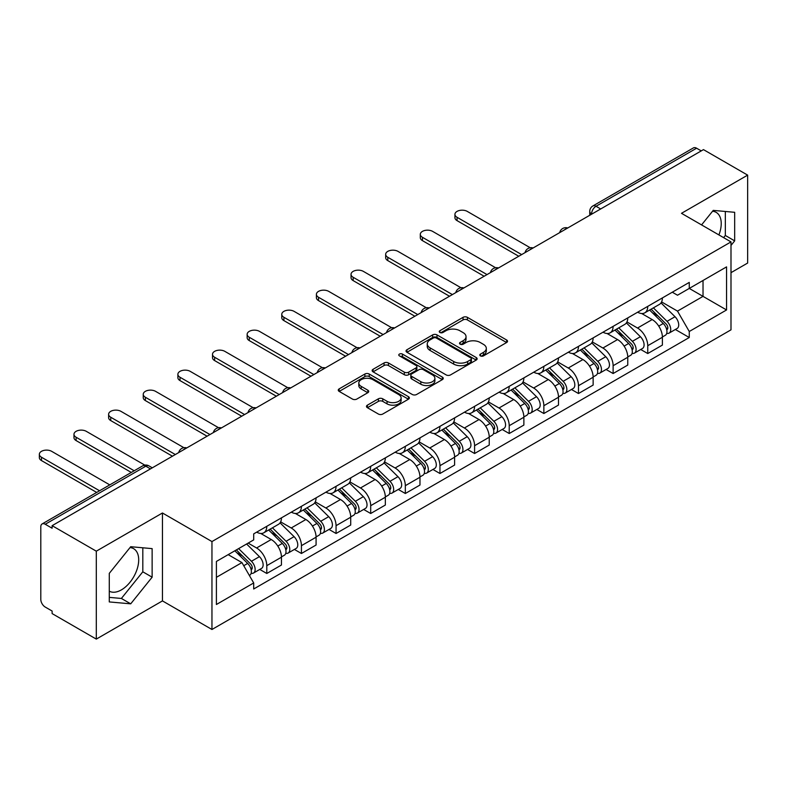 <?xml version="1.0" encoding="UTF-8"?>
<svg xmlns="http://www.w3.org/2000/svg" width="787" height="787" viewBox="0 0 787 787"><rect width="100%" height="100%" fill="white"/><g stroke="black" fill="none" stroke-linecap="round" stroke-linejoin="round"><path stroke-width="1.18" d="M480.424 355.881A2.154 1.249 0 0 0 483.474 355.881L506.631 342.512A3.079 1.781 0 0 0 507.526 341.253A3.079 1.781 0 0 0 506.631 339.994L467.399 317.348A3.079 1.781 0 0 0 463.041 317.348L439.894 330.717A2.154 1.249 0 0 0 439.264 331.602A2.154 1.249 0 0 0 439.894 332.478A2.154 1.249 0 0 0 442.943 332.478L445.944 330.747A9.857 5.696 0 0 1 459.883 330.747L463.149 332.635A9.857 5.696 0 0 1 466.042 336.669A9.857 5.696 0 0 1 463.149 340.692L460.159 342.424A2.154 1.249 0 0 0 459.529 343.299A2.154 1.249 0 0 0 460.159 344.185A2.154 1.249 0 0 0 463.209 344.185L466.209 342.453A9.857 5.696 0 0 1 480.149 342.453L483.415 344.342A9.857 5.696 0 0 1 486.307 348.366A9.857 5.696 0 0 1 483.415 352.389L480.424 354.12A2.154 1.249 0 0 0 479.795 354.996A2.154 1.249 0 0 0 480.424 355.881L480.424 354.12M712.55 211.25A24.486 14.136 -60 0 1 716.16 212.362A24.486 14.136 -60 0 1 718.905 234.92M130.012 547.575A24.486 14.136 -60 0 1 133.633 548.687A24.486 14.136 -60 0 1 137.381 568.303A24.486 14.136 -60 0 1 121.385 589.886A24.486 14.136 -60 0 1 109.285 591.185M367.381 405.167A3.079 1.781 0 0 0 366.476 406.426A3.079 1.781 0 0 0 367.381 407.686L378.39 414.041A3.079 1.781 0 0 0 382.748 414.041L408.463 399.196A3.079 1.781 0 0 0 409.358 397.937A3.079 1.781 0 0 0 408.463 396.678L369.231 374.032A3.079 1.781 0 0 0 364.873 374.032L339.167 388.876A3.079 1.781 0 0 0 338.262 390.136A3.079 1.781 0 0 0 339.167 391.395L352.458 399.068A3.079 1.781 0 0 0 356.816 399.068L367.814 392.713A3.079 1.781 0 0 0 368.719 391.454A3.079 1.781 0 0 0 367.814 390.195L361.223 386.387A8.244 4.761 0 0 1 358.813 383.023A8.244 4.761 0 0 1 363.899 378.626A8.244 4.761 0 0 1 372.881 379.659L398.704 394.572A8.244 4.761 0 0 1 401.124 397.937A8.244 4.761 0 0 1 396.028 402.334A8.244 4.761 0 0 1 387.047 401.301L382.748 398.812A3.079 1.781 0 0 0 378.39 398.812L367.381 405.167L367.381 407.686M211.959 541.564L162.456 512.986L96.299 551.175L52.119 525.667L703.47 149.619L747.65 175.127L681.493 213.316L730.995 241.904L211.959 541.564L211.959 629.492L730.995 329.832L730.995 241.904M446.16 374.907A3.079 1.781 0 0 0 450.518 374.907L476.233 360.062A3.079 1.781 0 0 0 477.129 358.803A3.079 1.781 0 0 0 476.233 357.544L437.001 334.908A3.079 1.781 0 0 0 432.643 334.908L406.938 349.753A3.079 1.781 0 0 0 406.033 351.002A3.079 1.781 0 0 0 406.938 352.261L446.16 374.907M400.278 356.344A2.154 1.249 0 0 1 402.462 356.649L402.462 354.091L442.343 377.111A3.079 1.781 0 0 1 443.248 378.37A3.079 1.781 0 0 1 442.343 379.629L416.628 394.474A3.079 1.781 0 0 1 412.27 394.474L373.048 371.828L373.048 369.31A3.079 1.781 0 0 0 372.143 370.569A3.079 1.781 0 0 0 373.048 371.828M373.048 369.31L384.056 362.955A3.079 1.781 0 0 1 388.414 362.955L404.321 372.143A3.079 1.781 0 0 0 408.679 372.143L415.979 367.932A3.079 1.781 0 0 0 416.884 366.673A3.079 1.781 0 0 0 415.979 365.414L399.412 355.852A2.154 1.249 0 0 1 398.783 354.967A2.154 1.249 0 0 1 400.111 353.816A2.154 1.249 0 0 1 402.462 354.091M96.299 551.175L96.299 639.103L52.119 613.594L52.119 611.037L45.243 607.062A6.276 3.63 -120 0 1 40.796 599.369L40.796 526.828A6.276 3.63 -120 0 1 42.095 523.955L142.663 465.884A6.276 3.63 60 0 1 145.802 466.199L45.243 524.26A6.276 3.63 -120 0 0 42.095 523.955M730.995 272.666L747.65 263.045L747.65 175.127M96.299 639.103L162.456 600.904L211.959 629.492M52.119 525.667L52.119 528.234L45.243 524.26M600.688 208.958L596.025 206.273A6.276 3.63 60 0 0 592.886 205.958L693.445 147.897A6.276 3.63 60 0 1 696.593 148.212L596.025 206.273A6.276 3.63 120 0 0 591.588 213.956L591.588 214.212M701.256 150.897L696.593 148.212M647.75 306.369A14.441 8.342 60 0 1 644.76 312.852L659.408 304.392A14.441 8.342 -120 0 0 662.398 297.909M626.954 321.922L637.539 328.031A14.441 8.342 60 0 1 647.75 345.719L662.398 337.259A14.441 8.342 -120 0 0 652.187 319.571L641.7 313.521M662.398 337.259L662.398 345.08L647.75 353.54L640.726 349.487M644.76 312.852A14.441 8.342 60 0 1 637.647 312.203M647.75 345.719L647.75 353.54M613.112 326.369A14.441 8.342 60 0 1 610.122 332.852L624.78 324.392A14.441 8.342 -120 0 0 627.77 317.909M606.088 369.477L613.122 373.53L627.77 365.07L627.77 357.259A14.441 8.342 -120 0 0 617.559 339.571L607.072 333.511M610.122 332.852A14.441 8.342 60 0 1 603.019 332.193M592.326 341.912L602.901 348.031A14.441 8.342 60 0 1 613.122 365.719L613.122 373.53M578.484 346.359A14.441 8.342 60 0 1 575.494 352.842L590.142 344.381A14.441 8.342 -120 0 0 593.132 337.898M571.46 389.476L578.484 393.53L593.142 385.069L593.142 377.248A14.441 8.342 -120 0 0 582.921 359.561L572.434 353.511M575.494 352.842A14.441 8.342 60 0 1 568.381 352.192M557.688 361.912L568.273 368.021A14.441 8.342 60 0 1 578.484 385.709L578.484 393.53M543.856 366.358A14.441 8.342 60 0 1 540.866 372.841L555.514 364.381A14.441 8.342 -120 0 0 558.504 357.898M536.832 409.466L543.856 413.519L558.504 405.059L558.504 397.248A14.441 8.342 -120 0 0 548.293 379.56L537.806 373.5M540.866 372.841A14.441 8.342 60 0 1 533.753 372.182M523.06 381.902L533.645 388.021A14.441 8.342 60 0 1 543.856 405.708L543.856 413.519M509.219 386.348A14.441 8.342 60 0 1 506.228 392.831L520.886 384.371A14.441 8.342 -120 0 0 523.876 377.888M502.195 429.466L509.219 433.519L523.876 425.059L523.876 417.238A14.441 8.342 -120 0 0 513.665 399.55L503.178 393.5M506.228 392.831A14.441 8.342 60 0 1 499.115 392.182M488.422 401.901L499.007 408.01A14.441 8.342 60 0 1 509.219 425.698L509.219 433.519M474.591 406.348A14.441 8.342 60 0 1 471.6 412.831L486.248 404.37A14.441 8.342 -120 0 0 489.239 397.888M467.567 449.456L474.591 453.509L489.239 445.048L489.239 437.238A14.441 8.342 -120 0 0 479.027 419.55L468.54 413.49M471.6 412.831A14.441 8.342 60 0 1 464.487 412.172M453.794 421.891L464.379 428.01A14.441 8.342 60 0 1 474.591 445.698L474.591 453.509M439.953 426.338A14.441 8.342 60 0 1 436.962 432.82L451.62 424.36A14.441 8.342 -120 0 0 454.611 417.877M432.929 469.455L439.953 473.508L454.611 465.048L454.611 457.227A14.441 8.342 -120 0 0 444.399 439.54L433.912 433.489M436.962 432.82A14.441 8.342 60 0 1 429.859 432.171M419.166 441.891L429.741 448A14.441 8.342 60 0 1 439.953 465.688L439.953 473.508M405.325 446.337A14.441 8.342 60 0 1 402.334 452.82L416.982 444.36A14.441 8.342 -120 0 0 419.973 437.877M398.301 489.445L405.325 493.498L419.973 485.038L419.973 477.227A14.441 8.342 -120 0 0 409.761 459.539L399.275 453.479M402.334 452.82A14.441 8.342 60 0 1 395.222 452.161M384.528 461.88L395.113 467.999A14.441 8.342 60 0 1 405.325 485.687L405.325 493.498M370.697 466.327A14.441 8.342 60 0 1 367.706 472.81L382.354 464.35A14.441 8.342 -120 0 0 385.345 457.867M363.663 509.445L370.697 513.498L385.345 505.038L385.345 497.217A14.441 8.342 -120 0 0 375.133 479.529L364.647 473.479M367.706 472.81A14.441 8.342 60 0 1 360.594 472.161M349.9 481.88L360.476 487.989A14.441 8.342 60 0 1 370.697 505.677L370.697 513.498M336.059 486.327A14.441 8.342 60 0 1 333.068 492.81L347.726 484.349A14.441 8.342 -120 0 0 350.707 477.866M329.035 529.435L336.059 533.488L350.717 525.027L350.717 517.216A14.441 8.342 -120 0 0 340.496 499.529L330.009 493.469M333.068 492.81A14.441 8.342 60 0 1 325.956 492.15M315.262 501.87L325.848 507.989A14.441 8.342 60 0 1 336.059 525.677L336.059 533.488M301.431 506.316A14.441 8.342 60 0 1 298.44 512.799L313.088 504.339A14.441 8.342 -120 0 0 316.079 497.856M294.407 549.424L301.431 553.487L316.079 545.027L316.079 537.206A14.441 8.342 -120 0 0 305.868 519.518L295.381 513.468M298.44 512.799A14.441 8.342 60 0 1 291.328 512.15M280.634 521.87L291.22 527.979A14.441 8.342 60 0 1 301.431 545.666L301.431 553.487M266.793 526.316A14.441 8.342 60 0 1 263.802 532.799L278.46 524.339A14.441 8.342 -120 0 0 281.451 517.856M259.769 569.424L266.793 573.477L281.451 565.017L281.451 557.206A14.441 8.342 -120 0 0 271.24 539.518L260.753 533.458M263.802 532.799A14.441 8.342 60 0 1 256.7 532.14M248.151 543.099L256.582 547.978A14.441 8.342 60 0 1 266.793 565.666L266.793 573.477M672.285 292.203L677.499 295.223L726.558 266.891L703.027 280.477L703.027 296.374L677.499 311.111L661.592 301.923M216.405 577.324L241.934 562.587L253.699 582.96L216.405 604.495L216.405 561.436L253.699 539.902L253.699 533.871L689.264 282.405L689.264 288.426L726.558 309.96L689.264 331.494L677.499 311.111M726.558 266.891L726.558 309.96M253.699 582.96L253.699 588.991L689.264 337.515L689.264 331.494M730.995 245.426L734.664 240.871L734.664 212.303L713.238 210.385L701.571 224.905M162.456 512.986L162.456 600.904M109.285 601.927L130.711 603.836L152.137 577.186L152.137 548.628L130.711 546.709L109.285 573.359L109.285 601.927M241.934 562.587L228.171 554.638M675.354 329.487L689.264 337.515M723.607 237.635L725.339 235.48L725.339 211.467M725.339 235.48L734.664 240.871M109.285 597.372L121.385 598.454L142.811 571.805L142.811 547.791M121.385 598.454L130.711 603.836M142.811 571.805L152.137 577.186M481.29 356.186L483.415 354.957A9.857 5.696 0 0 0 486.307 350.923L486.307 348.366M466.042 336.669L466.042 339.227A9.857 5.696 0 0 1 463.149 343.25L461.025 344.49M506.582 342.542L467.399 319.916A3.079 1.781 0 0 0 463.041 319.916L440.75 332.783M476.184 360.092L437.001 337.466A3.079 1.781 0 0 0 432.643 337.466L406.977 352.291M470.783 359.689A2.154 1.249 0 0 0 471.413 358.803A2.154 1.249 0 0 0 470.783 357.928L436.352 338.046A2.154 1.249 0 0 0 433.303 338.046L430.145 339.876A9.857 5.696 0 0 0 427.252 343.899A9.857 5.696 0 0 0 430.145 347.923L453.676 361.508A9.857 5.696 0 0 0 467.626 361.508L470.783 359.689L470.783 362.246A2.154 1.249 0 0 0 471.413 361.371L471.413 358.803M427.252 343.899L427.252 346.457A9.857 5.696 0 0 0 430.145 350.49L430.145 347.923M470.783 362.246L467.626 364.076A9.857 5.696 0 0 1 453.676 364.076L430.145 350.49M373.087 371.848L384.056 365.522L384.056 362.955M416.884 366.673L416.884 369.231A3.079 1.781 0 0 1 415.979 370.49L408.679 374.71A3.079 1.781 0 0 1 404.321 374.71L388.414 365.522A3.079 1.781 0 0 0 384.056 365.522M402.462 356.649L442.304 379.649M420.829 381.675A8.244 4.761 0 0 0 429.81 382.708A8.244 4.761 0 0 0 434.896 378.311A8.244 4.761 0 0 0 432.486 374.946L423.386 369.693A3.079 1.781 0 0 0 419.028 369.693L411.729 373.904A3.079 1.781 0 0 0 410.824 375.163A3.079 1.781 0 0 0 411.729 376.422L420.829 381.675L420.829 384.233A8.244 4.761 0 0 0 429.81 385.266A8.244 4.761 0 0 0 434.896 380.869L434.896 378.311M410.824 375.163L410.824 377.721A3.079 1.781 0 0 0 411.729 378.98L411.729 376.422M420.829 384.233L411.729 378.98M401.124 397.937L401.124 400.494A8.244 4.761 0 0 1 396.028 404.892A8.244 4.761 0 0 1 387.047 403.859L382.748 401.38A3.079 1.781 0 0 0 378.39 401.38L367.421 407.705M358.813 383.023L358.813 385.591A8.244 4.761 0 0 0 361.223 388.955L361.223 386.387M367.775 392.733L361.223 388.955M408.414 399.216L369.231 376.589A3.079 1.781 0 0 0 364.873 376.589L339.207 391.414M649.609 310.048L663.254 323.506A7.85 4.535 60 0 1 665.33 335.282L662.398 336.974M652.334 312.734L658.119 316.079M530.222 247.748L467.262 211.398A7.221 4.171 -0 0 0 459.392 210.493A7.221 4.171 -0 0 0 454.935 214.349A7.221 4.171 -0 0 0 457.05 217.291L521.653 254.595M651.124 309.173L666.068 323.919A3.768 2.174 60 0 1 667.061 329.566A3.768 2.174 60 0 1 666.717 329.704M653.387 307.874L667.032 321.332A7.85 4.535 60 0 1 669.098 333.098A7.85 4.535 60 0 1 666.727 333.354M661.021 302.906L675.02 316.718A7.85 4.535 60 0 1 677.095 328.484L669.098 333.098M518.771 256.257L457.05 220.626A7.221 4.171 180 0 1 454.935 217.674L454.935 214.349M614.981 330.048L628.626 343.506A7.85 4.535 60 0 1 630.692 355.271L627.77 356.964M617.706 332.734L623.481 336.069M495.594 267.737L432.634 231.388A7.221 4.171 -0 0 0 424.764 230.483A7.221 4.171 -0 0 0 420.307 234.339A7.221 4.171 -0 0 0 422.422 237.29L487.015 274.584M616.496 329.173L631.43 343.909A3.768 2.174 60 0 1 632.423 349.556A3.768 2.174 60 0 1 632.089 349.694M618.759 327.864L632.394 341.322A7.85 4.535 60 0 1 634.47 353.097A7.85 4.535 60 0 1 632.099 353.343M626.393 322.896L640.392 336.708A7.85 4.535 60 0 1 642.458 348.484L634.47 353.097M484.133 276.247L422.422 240.615A7.221 4.171 180 0 1 420.307 237.674L420.307 234.339M580.353 350.038L593.988 363.496A7.85 4.535 60 0 1 596.064 375.271L593.132 376.963M583.069 352.724L588.853 356.068M460.956 287.737L397.996 251.387A7.221 4.171 -0 0 0 390.126 250.482A7.221 4.171 -0 0 0 385.669 254.339A7.221 4.171 -0 0 0 387.784 257.28L452.387 294.584M581.859 349.162L596.802 363.909A3.768 2.174 60 0 1 597.795 369.556A3.768 2.174 60 0 1 597.451 369.693M584.121 347.864L597.766 361.322A7.85 4.535 60 0 1 599.842 373.087A7.85 4.535 60 0 1 597.471 373.343M591.755 342.896L605.754 356.708A7.85 4.535 60 0 1 607.83 368.473L599.842 373.087M449.505 296.246L387.784 260.615A7.221 4.171 180 0 1 385.669 257.664L385.669 254.339M545.716 370.038L559.36 383.495A7.85 4.535 60 0 1 561.426 395.261L558.504 396.953M548.441 372.723L554.225 376.058M426.328 307.727L363.368 271.377A7.221 4.171 -0 0 0 355.498 270.472A7.221 4.171 -0 0 0 351.041 274.329A7.221 4.171 -0 0 0 353.156 277.28L417.759 314.574M547.231 369.162L562.174 383.899A3.768 2.174 60 0 1 563.167 389.545A3.768 2.174 60 0 1 562.823 389.683M549.493 367.854L563.138 381.311A7.85 4.535 60 0 1 565.204 393.087A7.85 4.535 60 0 1 562.833 393.333M557.127 362.886L571.126 376.698A7.85 4.535 60 0 1 573.192 388.473L565.204 393.087M414.867 316.236L353.156 280.605A7.221 4.171 180 0 1 351.041 277.663L351.041 274.329M511.088 390.027L524.732 403.485A7.85 4.535 60 0 1 526.798 415.261L523.867 416.943M513.803 392.713L519.587 396.058M391.69 327.726L328.73 291.377A7.221 4.171 -0 0 0 320.87 290.472A7.221 4.171 -0 0 0 316.404 294.318A7.221 4.171 -0 0 0 318.519 297.27L383.121 334.573M512.603 389.152L527.536 403.898A3.768 2.174 60 0 1 528.53 409.545A3.768 2.174 60 0 1 528.185 409.683M514.855 387.853L528.5 401.311A7.85 4.535 60 0 1 530.576 413.077A7.85 4.535 60 0 1 528.205 413.332M522.489 382.885L536.498 396.697A7.85 4.535 60 0 1 538.564 408.463L530.576 413.077M380.239 336.236L318.519 300.604A7.221 4.171 180 0 1 316.404 297.653L316.404 294.318M476.45 410.027L490.094 423.485A7.85 4.535 60 0 1 492.17 435.25L489.239 436.942M479.175 412.713L484.959 416.048M357.062 347.716L294.102 311.367A7.221 4.171 -0 0 0 286.232 310.462A7.221 4.171 -0 0 0 281.776 314.318A7.221 4.171 -0 0 0 283.891 317.269L348.493 354.563M477.965 409.151L492.908 423.888A3.768 2.174 60 0 1 493.902 429.535A3.768 2.174 60 0 1 493.557 429.672M480.227 407.843L493.872 421.301A7.85 4.535 60 0 1 495.938 433.076A7.85 4.535 60 0 1 493.567 433.322M487.861 402.875L501.86 416.687A7.85 4.535 60 0 1 503.936 428.462L495.938 433.076M345.601 356.226L283.891 320.594A7.221 4.171 180 0 1 281.776 317.653L281.776 314.318M441.822 430.017L455.466 443.475A7.85 4.535 60 0 1 457.532 455.25L454.611 456.932M444.537 432.702L450.321 436.047M322.434 367.716L259.474 331.366A7.221 4.171 -0 0 0 251.604 330.461A7.221 4.171 -0 0 0 247.148 334.308A7.221 4.171 -0 0 0 249.263 337.259L313.856 374.553M443.337 429.141L458.27 443.888A3.768 2.174 60 0 1 459.264 449.534A3.768 2.174 60 0 1 458.919 449.672M445.599 427.843L459.234 441.3A7.85 4.535 60 0 1 461.31 453.066A7.85 4.535 60 0 1 458.939 453.322M453.233 422.875L467.232 436.687A7.85 4.535 60 0 1 469.298 448.452L461.31 453.066M310.973 376.225L249.263 340.594A7.221 4.171 180 0 1 247.148 337.643L247.148 334.308M407.184 450.016L420.829 463.474A7.85 4.535 60 0 1 422.904 475.24L419.973 476.932M409.909 452.702L415.693 456.037M287.796 387.706L224.836 351.356A7.221 4.171 -0 0 0 216.966 350.451A7.221 4.171 -0 0 0 212.51 354.307A7.221 4.171 -0 0 0 214.625 357.259L279.228 394.553M408.699 449.141L423.642 463.877A3.768 2.174 60 0 1 424.636 469.524A3.768 2.174 60 0 1 424.291 469.662M410.962 447.833L424.606 461.29A7.85 4.535 60 0 1 426.672 473.066A7.85 4.535 60 0 1 424.301 473.312M418.595 442.865L432.594 456.676A7.85 4.535 60 0 1 434.67 468.452L426.672 473.066M276.345 396.215L214.625 360.584A7.221 4.171 180 0 1 212.51 357.642L212.51 354.307M372.556 470.006L386.201 483.464A7.85 4.535 60 0 1 388.266 495.239L385.345 496.922M375.281 472.692L381.065 476.037M253.168 407.705L190.208 371.356A7.221 4.171 -0 0 0 182.338 370.451A7.221 4.171 -0 0 0 177.882 374.297A7.221 4.171 -0 0 0 179.997 377.248L244.6 414.542M374.071 469.131L389.014 483.877A3.768 2.174 60 0 1 390.008 489.524A3.768 2.174 60 0 1 389.663 489.662M376.334 467.832L389.978 481.29A7.85 4.535 60 0 1 392.044 493.055A7.85 4.535 60 0 1 389.673 493.311M383.967 462.864L397.966 476.676A7.85 4.535 60 0 1 400.032 488.442L392.044 493.055M241.707 416.215L179.997 380.583A7.221 4.171 180 0 1 177.882 377.632L177.882 374.297M337.928 490.006L351.563 503.464A7.85 4.535 60 0 1 353.638 515.229L350.707 516.921M340.643 492.692L346.428 496.026M218.53 427.695L155.57 391.346A7.221 4.171 -0 0 0 147.7 390.441A7.221 4.171 -0 0 0 143.244 394.297A7.221 4.171 -0 0 0 145.359 397.248L209.962 434.542M339.433 489.13L354.376 503.867A3.768 2.174 60 0 1 355.37 509.514A3.768 2.174 60 0 1 355.026 509.651M341.696 487.822L355.34 501.28A7.85 4.535 60 0 1 357.416 513.055A7.85 4.535 60 0 1 355.045 513.301M349.33 482.854L363.328 496.666A7.85 4.535 60 0 1 365.404 508.441L357.416 513.055M207.079 436.205L145.359 400.573A7.221 4.171 180 0 1 143.244 397.632L143.244 394.297M303.29 509.996L316.935 523.453A7.85 4.535 60 0 1 319.01 535.229L316.079 536.911M306.015 512.681L311.8 516.016M183.902 447.695L120.942 411.345A7.221 4.171 -0 0 0 113.072 410.44A7.221 4.171 -0 0 0 108.616 414.287A7.221 4.171 -0 0 0 110.731 417.238L175.334 454.532M304.805 509.12L319.748 523.867A3.768 2.174 60 0 1 320.742 529.513A3.768 2.174 60 0 1 320.398 529.651M307.068 507.822L320.712 521.279A7.85 4.535 60 0 1 322.778 533.045A7.85 4.535 60 0 1 320.407 533.301M314.702 502.854L328.7 516.666A7.85 4.535 60 0 1 330.776 528.431L322.778 533.045M172.442 456.204L110.731 420.573A7.221 4.171 180 0 1 108.616 417.622L108.616 414.287M268.662 529.995L282.307 543.453A7.85 4.535 60 0 1 284.373 555.219L281.441 556.911M271.377 532.681L277.162 536.016M144.828 465.127L86.304 431.335A7.221 4.171 -0 0 0 78.444 430.43A7.221 4.171 -0 0 0 73.978 434.286A7.221 4.171 -0 0 0 76.093 437.238L134.193 470.774M270.177 529.12L285.11 543.856A3.768 2.174 60 0 1 286.104 549.503A3.768 2.174 60 0 1 285.76 549.641M272.43 527.811L286.075 541.269A7.85 4.535 60 0 1 288.15 553.045A7.85 4.535 60 0 1 285.779 553.291M280.064 522.843L294.072 536.655A7.85 4.535 60 0 1 296.138 548.431L288.15 553.045M131.311 472.446L76.093 440.563A7.221 4.171 180 0 1 73.978 437.621L73.978 434.286M234.841 550.792L247.669 563.443A7.85 4.535 60 0 1 249.745 575.218L249.351 575.435M236.749 552.671L242.534 556.006M109.777 484.881L51.676 451.335A7.221 4.171 -0 0 0 43.806 450.43A7.221 4.171 -0 0 0 39.35 454.276A7.221 4.171 -0 0 0 41.465 457.227L99.565 490.773M236.356 549.916L250.482 563.856A3.768 2.174 60 0 1 251.476 569.503A3.768 2.174 60 0 1 251.132 569.64M238.609 548.608L251.446 561.269A7.85 4.535 60 0 1 253.512 573.034A7.85 4.535 60 0 1 251.142 573.29M246.606 543.994L259.435 556.655A7.85 4.535 60 0 1 261.51 568.421L253.512 573.034M96.683 492.436L41.465 460.562A7.221 4.171 180 0 1 39.35 457.611L39.35 454.276M591.804 214.084L591.588 213.956A6.276 3.63 0 0 1 589.748 211.398L589.748 215.274M301.431 545.666L316.079 537.206M336.059 525.677L350.717 517.216M370.697 505.677L385.345 497.217M405.325 485.687L419.973 477.227M439.953 465.688L454.611 457.227M474.591 445.698L489.239 437.238M509.219 425.698L523.876 417.238M543.856 405.708L558.504 397.248M578.484 385.709L593.142 377.248M613.122 365.719L627.77 357.259M266.793 565.666L281.451 557.206M256.582 547.978L271.24 539.518M291.22 527.979L305.868 519.518M325.848 507.989L340.496 499.529M360.476 487.989L375.133 479.529M395.113 467.999L409.761 459.539M429.741 448L444.399 439.54M464.379 428.01L479.027 419.55M499.007 408.01L513.665 399.55M533.645 388.021L548.293 379.56M568.273 368.021L582.921 359.561M602.901 348.031L617.559 339.571M637.539 328.031L652.187 319.571M567.22 228.279A6.276 3.63 120 0 0 564.446 229.883M532.583 248.279A6.276 3.63 120 0 0 529.808 249.882M497.955 268.269A6.276 3.63 120 0 0 495.18 269.872M463.317 288.268A6.276 3.63 120 0 0 460.552 289.872M428.689 308.258A6.276 3.63 120 0 0 425.915 309.862M394.061 328.258A6.276 3.63 120 0 0 391.287 329.861M359.423 348.248A6.276 3.63 120 0 0 356.649 349.851M324.795 368.247A6.276 3.63 120 0 0 322.021 369.851M290.157 388.237A6.276 3.63 120 0 0 287.383 389.84M255.529 408.237A6.276 3.63 120 0 0 252.755 409.84M220.891 428.226A6.276 3.63 120 0 0 218.127 429.83M186.263 448.226A6.276 3.63 120 0 0 183.489 449.83M150.465 468.895L145.802 466.199A6.276 3.63 120 0 1 148.95 465.884A6.276 6.276 0 0 0 142.663 465.884M483.415 354.957L483.415 352.389M460.159 344.185L460.159 342.424M463.149 343.25L463.149 340.692M439.894 332.478L439.894 330.717M463.041 319.916L463.041 317.348M467.399 319.916L467.399 317.348M506.631 342.512L506.631 339.994M406.938 352.261L406.938 349.753M432.643 337.466L432.643 334.908M437.001 337.466L437.001 334.908M476.233 360.062L476.233 357.544M453.676 364.076L453.676 361.508M467.626 364.076L467.626 361.508M388.414 365.522L388.414 362.955M404.321 374.71L404.321 372.143M408.679 374.71L408.679 372.143M415.979 370.49L415.979 367.932M442.343 379.629L442.343 377.111M378.39 401.38L378.39 398.812M382.748 401.38L382.748 398.812M387.047 403.859L387.047 401.301M367.814 392.713L367.814 390.195M339.167 391.395L339.167 388.876M364.873 376.589L364.873 374.032M369.231 376.589L369.231 374.032M408.463 399.196L408.463 396.678M663.254 323.506L658.749 326.113M667.838 327.845L666.422 328.661M675.02 316.718L667.032 321.332M457.05 220.626L457.05 217.291M628.626 343.506L624.121 346.113M633.21 347.834L631.794 348.651M640.392 336.708L632.394 341.322M422.422 240.615L422.422 237.29M593.988 363.496L589.483 366.103M598.573 367.834L597.166 368.65M605.754 356.708L597.766 361.322M387.784 260.615L387.784 257.28M559.36 383.495L554.855 386.092M563.945 387.824L562.528 388.64M571.126 376.698L563.138 381.311M353.156 280.605L353.156 277.28M524.732 403.485L520.217 406.092M529.317 407.823L527.9 408.64M536.498 396.697L528.5 401.311M318.519 300.604L318.519 297.27M490.094 423.485L485.589 426.082M494.679 427.813L493.262 428.63M501.86 416.687L493.872 421.301M283.891 320.594L283.891 317.269M455.466 443.475L450.951 446.081M460.051 447.813L458.634 448.629M467.232 436.687L459.234 441.3M249.263 340.594L249.263 337.259M420.829 463.474L416.323 466.071M425.413 467.803L423.996 468.619M432.594 456.676L424.606 461.29M214.625 360.584L214.625 357.259M386.201 483.464L381.695 486.071M390.785 487.802L389.368 488.619M397.966 476.676L389.978 481.29M179.997 380.583L179.997 377.248M351.563 503.464L347.057 506.061M356.147 507.792L354.74 508.609M363.328 496.666L355.34 501.28M145.359 400.573L145.359 397.248M316.935 523.453L312.429 526.06M321.519 527.792L320.102 528.608M328.7 516.666L320.712 521.279M110.731 420.573L110.731 417.238M282.307 543.453L277.791 546.05M286.891 547.782L285.474 548.598M294.072 536.655L286.075 541.269M76.093 440.563L76.093 437.238M247.669 563.443L243.744 565.715M252.253 567.771L250.837 568.598M259.435 556.655L251.446 561.269M41.465 460.562L41.465 457.227M567.752 227.974A6.276 6.276 0 0 0 559.695 232.627M533.114 247.974A6.276 6.276 0 0 0 525.067 252.617M498.486 267.964A6.276 6.276 0 0 0 490.429 272.617M463.858 287.963A6.276 6.276 0 0 0 455.801 292.607M429.22 307.953A6.276 6.276 0 0 0 421.163 312.606M394.592 327.953A6.276 6.276 0 0 0 386.535 332.596M359.954 347.943A6.276 6.276 0 0 0 351.897 352.596M325.326 367.942A6.276 6.276 0 0 0 317.269 372.585M290.698 387.932A6.276 6.276 0 0 0 282.641 392.585M256.06 407.932A6.276 6.276 0 0 0 248.003 412.575M221.432 427.921A6.276 6.276 0 0 0 213.375 432.575M186.794 447.921A6.276 6.276 0 0 0 178.738 452.564M152.304 467.832L148.95 465.884M592.886 205.958A6.276 6.276 0 0 0 589.748 211.398"/></g></svg>
